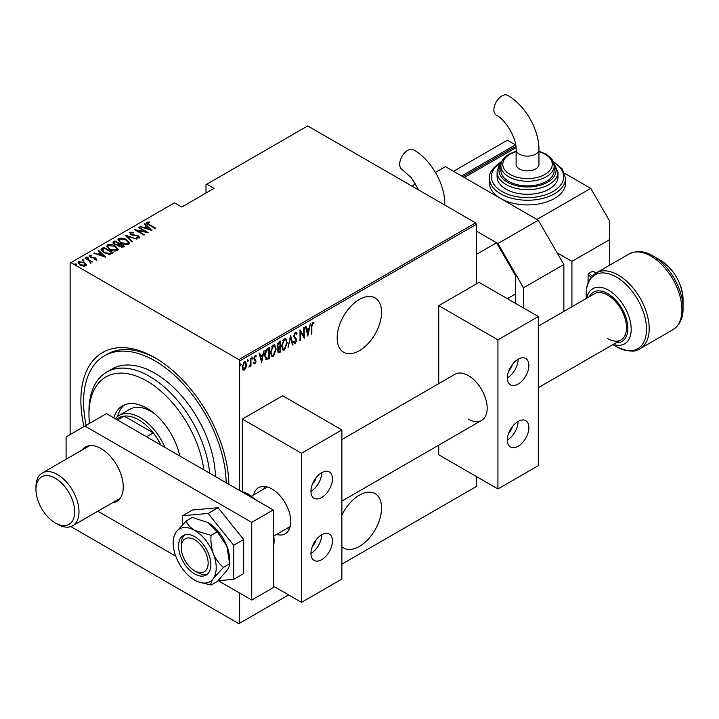 <?xml version="1.0" encoding="UTF-8"?>
<svg xmlns="http://www.w3.org/2000/svg" width="719" height="719" viewBox="0 0 719 719"><rect width="100%" height="100%" fill="white"/><g stroke="black" fill="none" stroke-linecap="round" stroke-linejoin="round"><path stroke-width="1.08" d="M154.882 357.703L154.873 357.703A104.641 60.414 60 0 1 154.882 357.703A104.641 60.414 60 0 1 228.858 484.3A100.84 58.221 -120 0 0 228.858 484.291M341.876 546.701A31.393 18.128 120 0 0 343.673 548.004A31.393 18.128 120 0 0 359.365 546.449A31.393 18.128 120 0 0 379.875 518.785A31.393 18.128 120 0 0 375.057 493.629A31.393 18.128 120 0 0 359.365 495.184A31.393 18.128 120 0 0 341.876 515.128M359.365 299.455A31.393 18.128 120 0 0 338.856 327.118A31.393 18.128 120 0 0 343.673 352.265A31.393 18.128 120 0 0 359.365 350.71A31.393 18.128 120 0 0 379.875 323.047A31.393 18.128 120 0 0 375.057 297.9A31.393 18.128 120 0 0 359.365 299.455M70.12 434.6L70.12 263.1L70.929 262.633L238.825 359.572L475.601 222.863L476.409 224.265L476.409 283.915M245.934 367.822L244.334 370.06L242.743 369.674L242.168 367.184L244.334 361.837L245.476 361.747L246.509 364.677L245.934 367.822L245.494 367.562M243.22 370.15L242.743 369.674M250.985 358.143L250.985 366.088L250.5 366.366L250.5 365.198L248.927 367.139L250.401 363.877L250.5 358.422L250.985 358.143M255.074 362.879L254.436 363.616L254.975 363.922L253.879 363.428L254.22 362.547L254.984 362.942L255.569 361.531L253.879 358.628L255.101 355.626L256.297 356.013L255.964 356.939L255.11 356.588L254.364 358.305L256.054 361.217L254.975 363.922L253.879 363.428M254.22 362.547L254.984 362.942M255.425 360.893L254.077 359.743M255.101 355.626L256.297 356.013L255.757 355.698L255.47 356.498M255.964 356.939L254.409 356.408M253.825 357.999L255.865 360.102L255.326 359.788L256.054 361.217M268.798 357.613L265.895 359.392L266.425 359.707L264.745 355.492C264.511 352.768 265.464 350.45 267.603 348.544L269.328 347.547L269.328 358.422L265.994 359.563M277.624 347.915L278.289 348.248L277.183 346.1L278.945 341.992L280.437 341.13L280.437 352.004L278.298 352.831L277.66 350.917L277.858 348.113M290.584 335.279L292.993 344.761L292.471 345.066L290.521 337.409L288.049 347.619L290.584 335.279M303.742 327.684L304.227 327.406L304.227 338.281L300.479 331.863L300.479 340.438L300.003 340.716L300.003 329.841L303.742 336.231L303.742 327.684M311.83 326.651L311.83 333.886L311.345 334.164L311.345 326.821L312.657 322.256L314.005 322.732L313.709 323.739L312.612 323.397L311.83 326.651L311.354 326.372M312.657 322.256L314.005 322.732L313.466 322.418L313.178 323.397L312.45 323.029L313.709 323.739M476.409 224.265L239.634 360.965L239.634 490.511M239.634 593.049L239.634 623.184L288.607 594.919M341.876 564.154L476.409 486.484L476.409 476.544M307.966 336.115L305.431 326.705L305.961 326.399L306.734 329.437L309.08 328.08L310.383 323.847L307.804 336.025M295.302 332.277L296.983 333.679L296.507 334.506L295.293 333.4L294.206 335.863L296.614 340.411L295.284 343.718L293.837 342.711L294.296 341.777L295.347 342.568L296.138 340.734L293.72 336.132L295.302 332.277L296.12 332.232M294.754 333.086L295.824 333.382L294.323 333.49M295.599 342.361L294.745 343.403L295.284 343.718L294.565 343.754M294.61 342.334L295.347 342.568M287.321 342.55L284.463 349.964L282.953 350.072L281.524 345.947L284.418 338.559L285.883 338.46L286.818 342.262M276.213 348.967L273.355 356.381L271.845 356.489L270.416 352.364L273.31 344.976L274.775 344.868L275.719 348.67M261.725 362.816L259.191 353.397L259.721 353.101L260.494 356.139L262.839 354.782L264.143 350.548L261.563 362.718M251.767 356.921L252.791 357.864L252.306 359.051L251.83 358.422L252.306 357.235L252.791 357.864L252.306 357.235M247.3 359.5L248.325 360.444L247.839 361.63L247.363 361.001L247.839 359.815L248.325 360.444L247.839 359.815M240.056 363.688L241.081 364.623L240.595 365.809L240.119 365.18L240.595 363.994L241.081 364.623L240.595 363.994M475.601 222.863L307.705 125.933L206.002 184.648L206.002 193.043M84.465 262.498L86.325 264.862L85.867 265.823L83.134 266.093L80.115 265.005L78.092 262.642L78.739 261.707L84.465 262.498L86.496 264.889M85.507 257.941L92.392 261.923L90.891 261.617L90.936 262.902L90.217 263.037L89.596 260.979L85.022 258.229L85.507 257.941L85.507 258.507M90.936 263.522L90.936 262.902M90.36 255.982L90.72 257.051L95.771 258.022L96.499 259.685L94.432 259.748L94.18 259.217L95.672 259.191L95.321 258.319L90.27 257.348L89.507 255.497L91.628 255.344L91.933 255.91L90.36 255.982L90.261 256.674M95.555 259.856L95.321 258.319M89.138 256.045L89.507 255.497L89.507 256.117L90.675 255.865M96.822 259.208L96.499 259.685M102.125 248.352L103.86 247.354L113.278 252.791L110.034 254.265L103.86 252.648L101.055 249.637L102.125 248.352L102.125 248.972L103.86 247.974L103.86 247.354M114.968 240.937L124.387 246.374L123.326 246.985L119.273 246.635L117.889 245.116L114.375 244.361L112.883 242.627L114.968 240.937L115.391 241.809M125.106 235.086L136.943 239.121L126.859 236.165L132.512 241.683L131.99 241.979L125.106 235.266M138.264 227.483L138.749 227.204L148.168 232.641L137.005 230.52L144.42 234.807L143.944 235.086L134.525 229.649L145.669 231.761L138.264 227.483M147.862 222.782L149.507 224.634L155.771 228.256L155.286 228.534L148.932 224.858C147.107 224.13 146.442 223.25 146.937 222.198L149.372 222.045L149.804 222.638L147.862 222.782L148.069 224.346M146.532 222.764L146.937 222.198L146.937 222.818L149.372 222.665M70.929 262.633L174.519 202.83L181.781 207.018L214.073 188.378L206.802 184.19M151.907 230.484L139.953 226.512L144.276 227.501L146.622 226.143L144.384 223.951L144.905 223.654L151.907 230.484M130.543 232.785L131.047 234.331L138.605 235.904L139.468 237.944L136.43 237.854L136.304 237.261L138.56 237.351L138.165 236.209L130.552 234.601L129.582 232.219L133.321 232.435L133.33 232.983L130.543 232.785L130.283 233.63M139.854 237.342L139.468 237.944M138.56 237.351L138.56 237.971L138.56 237.351M129.132 232.893L129.582 232.219L129.582 232.839L131.469 232.623M126.517 239.661L129.42 242.977L128.647 244.19C125.717 244.954 123.093 244.568 120.765 243.031L117.889 239.697L118.698 238.501C121.601 237.764 124.207 238.151 126.517 239.661L126.517 240.236M115.408 246.069L118.311 249.394L117.539 250.607C114.609 251.371 111.984 250.985 109.656 249.448L106.78 246.114L107.589 244.918C110.492 244.172 113.099 244.559 115.408 246.069L115.408 246.653M105.666 257.177L93.713 253.205L98.036 254.193L100.381 252.836L98.144 250.652L98.665 250.347L105.666 257.177M86.711 257.735L87.979 257.905L87.979 257.285L88.284 258.013L87.017 257.842L86.711 257.105L87.979 257.285L88.284 258.013M82.245 260.314L83.512 260.485L83.512 259.865L83.817 260.593L82.55 260.422L82.245 259.685L83.512 259.865L83.817 260.593M75.001 264.493L76.268 264.664L76.268 264.044L76.574 264.781L75.306 264.601L75.001 263.873L76.268 264.044L76.574 264.781M239.634 623.184L238.825 623.652L70.848 526.578M83.97 426.61A104.641 60.414 60 0 1 154.873 357.703M239.634 360.965L238.825 359.572M156.239 358.502A100.84 58.221 -120 0 0 107.149 354.26L104.462 355.815A100.84 58.221 -120 0 0 86.145 425.351M149.372 222.62L149.372 222.045M140.484 226.692L140.484 226.206M144.276 227.986L144.276 227.501M144.429 228.04L146.622 226.764L146.622 226.143M144.78 224.346L144.905 223.654M144.905 224.274L151.107 230.314M145.49 227.914L150.037 229.469L147.341 226.845L145.49 228.399M150.037 229.954L150.037 229.469M138.749 227.761L138.749 227.204M145.669 231.824L146.739 232.444M137.005 231.078L137.005 230.52M135.936 230.457L137.005 230.673M145.669 232.228L145.669 231.761M133.321 232.983L133.321 232.435M130.543 233.405L131.047 234.951M131.047 234.852L131.047 234.331M132.17 235.239L132.17 234.754M136.862 235.76L136.862 235.257M139.783 237.638L138.605 235.904M137.814 238.124L138.56 237.971M125.789 235.94L126.859 236.299M132.116 241.908L126.859 236.165M126.966 240.55L129.384 243.283M117.925 240.029L118.698 238.501M118.698 239.121L121.187 238.654M119.021 240.461L120.343 242.779M125.897 244.667L127.649 244.271L128.279 242.887M121.25 242.752L127.649 243.651L128.315 242.582L126.032 239.939L119.687 239.05L118.977 240.137L121.25 243.301M127.649 244.271L127.649 243.651M118.95 243.858L119.857 244.388M122.931 246.159L123.848 246.689M112.946 242.941L113.467 241.8M113.467 242.42L114.968 241.557M117.296 245.17L118.95 244.415L118.95 243.795L115.444 241.773L114.734 242.186L113.97 243.004L114.86 244.083L117.503 244.505L118.95 243.795M114.06 243.337L114.402 244.379M121.466 247.381L122.931 246.716L122.931 246.096L119.588 244.541L118.86 245.314L119.74 246.338L122.931 246.096M118.968 245.646L119.264 246.626M122.275 247.102L122.275 246.482M119.74 246.878L119.74 246.338M117.503 245.125L117.503 244.505M114.86 244.613L114.86 244.083M115.858 246.968L118.276 249.691M106.816 246.446L107.589 244.918M107.589 245.538L110.079 245.071M107.913 246.869L109.234 249.187M114.797 251.075L116.55 250.679L117.17 249.304M110.142 249.169L116.55 250.059L117.206 248.99L114.923 246.356L108.578 245.458L107.868 246.554L110.142 249.709M116.55 250.679L116.55 250.059M111.822 252.576L112.739 253.097M101.1 249.969L102.125 248.972M108.56 254.283L111.427 253.358L111.822 252.513L104.345 248.19L102.215 250.059L103.392 252.369M109.432 254.211L109.432 253.591L111.822 252.513M104.345 252.917L104.345 252.369L109.432 253.591M102.314 249.628L104.345 252.369M94.243 253.385L94.243 252.899M98.036 254.679L98.036 254.193M98.188 254.733L100.381 253.465L100.381 252.836M98.539 251.039L98.665 250.347M98.665 250.967L104.866 257.016M99.249 254.616L103.797 256.162L101.1 253.537L99.249 255.092M103.797 256.647L103.797 256.162M95.672 259.811L95.321 258.939M91.628 255.865L91.628 255.344M90.36 256.602L90.72 257.672M90.72 257.582L90.72 257.051M91.52 257.851L91.52 257.348M92.859 257.977L92.859 257.393M94.522 258.031L94.522 257.519M95.663 258.579L95.771 258.022M95.771 258.642L96.499 260.305M87.979 257.905L88.284 258.633M89.264 260.736L90.891 261.68M83.512 260.485L83.817 261.213M78.146 262.974L78.739 261.707M78.739 262.336L80.285 261.959M79.144 263.289L79.926 264.898M84.339 266.192L85.444 264.898M80.591 265.266L80.591 264.727L85.022 265.338L85.507 264.61L85.507 265.23M85.022 265.958L83.97 262.777L79.593 262.201L79.081 262.965L80.591 264.727M76.268 264.664L76.574 265.401M311.345 333.607L311.83 333.886M305.557 326.633L306.734 329.437M308.936 328.17L308.712 329.275M307.786 333.984L307.57 335.099M308.837 329.338L308.298 329.032L306.438 330.102L307.903 334.056L308.837 329.338L306.977 330.416L307.903 334.056M306.438 330.102L306.977 330.416M303.688 336.204L303.688 337.562M300.003 331.585L300.479 331.863M300.003 340.159L300.479 340.438M300.003 330.228L303.742 336.231M295.842 332.142L296.983 333.679M293.747 335.602L294.206 335.863M293.667 335.557L294.404 336.816M293.864 336.51L296.309 338.928M295.77 338.622L296.614 340.411M293.756 341.471L294.808 342.253M290.323 336.061L292.993 344.761M285.605 347.601L283.924 349.659L284.463 349.964M283.924 349.659L282.693 349.883M285.614 338.343L286.773 341.768M285.389 339.467L283.897 339.35L282.756 340.536M281.533 346.432L282.891 348.724M282.01 345.668L283.151 348.913L284.436 348.868L286.836 342.837L285.677 339.584L284.436 339.665L282.01 345.668L281.542 345.399M283.897 339.35L284.436 339.665M279.898 341.444L279.898 342.496M279.898 346.603L279.898 347.654M279.898 351.205L280.437 352.004M279.898 351.699L278.846 352.31L279.385 352.616M278.846 352.31L278.046 352.589M277.121 345.515L278.082 346.909M277.201 345.56L278.621 347.214L277.92 346.909M278.621 347.214L279.961 346.567L279.961 342.532L279.421 342.217L277.75 343.43M277.606 350.306L278.756 351.24M277.687 350.351L279.296 351.555L278.28 351.429M279.296 351.555L279.961 351.169L279.961 347.69L279.421 347.376L278.253 348.23M279.089 347.565L279.628 347.879L278.145 350.62M278.702 342.63L279.242 342.945L277.66 345.821M279.961 342.532L279.242 342.945M274.496 354.018L272.816 356.067L273.355 356.381M272.816 356.067L271.584 356.3M274.505 344.752L275.665 348.176M274.29 345.884L272.789 345.767L271.647 346.953M270.425 352.849L271.782 355.132M270.901 352.085L272.043 355.321L273.328 355.276L275.728 349.245L274.568 345.992L273.328 346.073L270.901 352.085L270.434 351.816M272.789 345.767L273.328 346.073M268.798 347.861L268.798 348.913M268.798 358.107L269.328 358.422M267.666 358.763L268.205 359.078M264.754 356.076L265.967 358.179M264.754 354.943L266.713 358.511L268.852 357.586L268.852 348.94L267.666 349.003L265.599 350.872M265.688 358.071L266.713 358.511M266.048 350.216L266.587 350.521L265.23 355.222M268.852 348.94L266.587 350.521M259.316 353.326L260.494 356.139M262.687 354.862L262.471 355.968M261.545 360.686L261.33 361.792M262.597 356.04L262.058 355.725L260.197 356.795L261.662 360.749L262.597 356.04L260.736 357.109L261.662 360.749M260.197 356.795L260.736 357.109M253.681 362.232L254.445 362.628M254.886 360.587L254.292 360.111L254.886 360.587M255.425 356.633L254.58 356.282L255.425 356.633M253.915 358.044L254.364 358.305M253.969 358.673L255.326 359.788M252.252 357.55L251.767 358.736M250.446 363.41L250.446 365.162M250.5 365.809L250.985 366.088M249.484 366.115L249.053 366.69M247.785 360.129L247.3 361.315M244.873 368.622L243.804 369.755L244.334 370.06M243.804 369.755L242.959 369.943M245.197 361.639L245.97 364.147M246.006 364.38L246.509 364.677M244.972 362.655L243.247 362.987M242.114 366.582L243.804 368.775M242.186 366.627L244.343 369.09L243.211 368.928M243.804 362.502L244.343 362.816L242.654 366.897M244.343 369.09L246.033 364.946L245.26 362.753L244.343 362.816M240.541 364.317L240.056 365.495M203.881 469.884A81.813 47.229 -120 0 0 146.802 381.007A81.813 47.229 -120 0 0 88.958 414.405A81.813 47.229 -120 0 0 89.453 423.437M88.958 414.405L88.958 411.295A85.615 49.431 60 0 1 106.691 372.109A85.615 49.431 60 0 1 149.498 376.343A85.615 49.431 60 0 1 209.66 473.219M154.747 413.847A41.855 24.167 -120 0 0 150.837 411.295A41.855 24.167 -120 0 0 129.914 409.228L119.147 415.438A41.855 24.167 60 0 1 140.079 417.514A41.855 24.167 60 0 1 164.885 447.371M124.648 404.77A48.515 28.014 -120 0 0 117.601 416.472M113.818 417.883A48.515 28.014 60 0 1 122.545 405.786A48.515 28.014 60 0 1 146.802 408.194A48.515 28.014 60 0 1 179.795 455.972M226.161 482.746A100.84 58.221 -120 0 0 154.873 360.812A100.84 58.221 -120 0 0 104.462 355.815M215.403 476.535A85.615 49.431 -120 0 0 154.873 373.242A85.615 49.431 -120 0 0 112.065 369L106.691 372.109M160.921 445.079A39.958 23.071 -120 0 0 153.282 432.901A39.958 23.071 -120 0 0 138.731 419.842A39.958 23.071 -120 0 0 124.18 416.103A39.958 23.071 -120 0 0 118.752 417.865L116.271 419.303M146.559 436.784L153.282 432.901L124.18 416.103L117.458 419.986M115.274 418.728A41.855 24.167 60 0 1 119.147 415.438M57.475 524.232L55.318 522.992A27.394 15.818 -120 0 0 55.327 522.992A27.394 15.818 -120 0 0 74.695 511.802A27.394 15.818 -120 0 0 55.327 478.252A27.394 15.818 -120 0 0 35.95 489.432A27.394 15.818 -120 0 0 55.318 522.992L57.475 524.232A30.441 17.58 60 0 0 72.7 525.742A30.441 17.58 60 0 0 77.364 501.35A30.441 17.58 60 0 0 57.475 474.522A30.441 17.58 60 0 0 42.25 473.012A30.441 17.58 60 0 0 35.95 486.952L35.95 489.432M538.297 326.174L594.397 293.783A26.639 15.378 60 0 1 607.708 295.105A26.639 15.378 60 0 1 625.117 318.571A26.639 15.378 60 0 1 621.027 339.916A26.639 15.378 60 0 1 607.708 338.595M640.126 348.67C635.488 352.49 627.561 351.834 616.345 346.684L612.822 344.653L616.345 346.684A42.646 24.617 -120 0 0 646.498 329.275A42.646 24.617 -120 0 0 616.345 277.049A42.646 24.617 -120 0 0 586.183 294.457C585.931 284.949 589.319 277.75 596.366 272.869A43.76 25.264 60 0 1 618.241 275.044A43.76 25.264 60 0 1 646.83 313.601A43.76 25.264 60 0 1 640.126 348.67L672.876 329.76A43.76 25.264 -120 0 0 679.581 294.691A43.76 25.264 -120 0 0 650.992 256.135A43.76 25.264 -120 0 0 629.116 253.969C636.863 250.302 644.79 250.967 652.897 255.946L652.897 255.946A42.646 24.617 60 0 1 683.05 308.172L683.05 299.347A31.834 18.379 -120 0 0 660.536 260.359L652.897 255.946L660.536 260.359C674.305 269.733 681.81 282.738 683.05 299.347M563.858 311.417L563.858 264.502L523.495 287.798L497.934 243.525L476.409 231.105L496.586 242.752L476.409 254.4M523.495 307.993L523.495 287.798M497.934 243.525L538.297 220.23L445.465 166.637L435.426 172.425M411.834 186.05L415.654 183.848M538.297 220.23L563.858 264.502M194.696 536.662A22.828 13.185 -120 0 0 183.282 535.529A22.828 13.185 -120 0 0 179.786 553.828A22.828 13.185 -120 0 0 194.696 573.942A22.828 13.185 -120 0 0 206.11 575.074A22.828 13.185 -120 0 0 209.615 556.776A22.828 13.185 -120 0 0 194.696 536.662M198.067 581.797L211.098 585.041L217.246 581.491L226.791 570.724C228.858 567.659 229.819 565.359 229.676 563.804L223.519 567.363C219.187 563.912 215.79 559.337 213.336 553.639C211.287 547.752 210.541 541.65 211.098 535.331L217.246 531.781L226.791 545.874L229.676 563.804L229.676 559.966A30.441 17.58 -120 0 0 226.791 545.874A30.441 17.58 60 0 0 208.15 522.677L217.246 531.781M211.098 585.041C210.532 583.765 211.278 581.581 213.336 578.489L223.519 567.363M211.098 535.331L194.696 530.442C190.4 527.746 187.578 524.591 186.239 520.978L192.395 517.428L208.15 522.677M186.239 520.978L176.056 532.114L173.737 537.012L173.414 539.295A30.441 17.58 -120 0 0 176.056 556.964A30.441 17.58 -120 0 0 194.696 580.161A30.441 17.58 -120 0 0 197.923 581.734A30.441 17.58 -120 0 0 213.336 578.489A30.441 17.58 -120 0 0 213.336 553.639A30.441 17.58 -120 0 0 194.696 530.442A30.441 17.58 -120 0 0 176.056 532.114A30.441 17.58 -120 0 0 173.414 539.295M217.992 580.736L233.711 579.334L243.669 573.582L243.669 539.502L218.109 507.704L192.548 509.987L182.59 515.739L182.59 524.591M233.711 579.334L233.711 545.254L243.669 539.502M233.711 545.254L208.15 513.456L218.109 507.704M208.15 513.456L182.59 515.739M112.452 502.788A31.393 18.128 -120 0 0 116.757 501.404A31.393 18.128 -120 0 0 121.574 476.248A31.393 18.128 -120 0 0 101.064 448.584A31.393 18.128 -120 0 0 85.363 447.029A31.393 18.128 -120 0 0 82.011 450.067M218.261 580.709L251.74 600.041L251.74 522.371L84.923 426.052L66.085 436.927L66.085 459.261M97.874 511.209L175.76 556.173M251.74 600.041L273.265 587.612L273.265 509.942L106.448 413.632L84.923 426.052M251.74 522.371L273.265 509.942M444.773 205.068L444.773 203.908C444.953 183.893 430.915 159.564 413.488 149.714A11.414 6.588 120 0 0 407.781 150.28A11.414 6.588 120 0 0 400.321 160.337A11.414 6.588 120 0 0 402.074 169.486L411.322 177.665L418.8 190.068M515.424 303.337L515.424 275.377L496.586 242.752M507.353 298.673L515.424 294.017M312.513 546.036A7.612 4.395 120 0 0 316.081 539.87M312.513 483.896A7.612 4.395 120 0 0 316.081 477.731M253.645 494.906A26.639 15.378 60 0 1 258.597 487.653A26.639 15.378 60 0 1 271.917 488.974A26.639 15.378 60 0 1 289.317 512.44A26.639 15.378 60 0 1 285.236 533.786A26.639 15.378 60 0 1 276.473 534.451M321.699 472.662A15.225 8.79 -60 0 1 329.311 471.907A15.225 8.79 -60 0 1 331.639 484.103A15.225 8.79 -60 0 1 321.699 497.512A15.225 8.79 -60 0 1 314.086 498.267A15.225 8.79 -60 0 1 311.749 486.071A15.225 8.79 -60 0 1 321.699 472.662A15.225 8.79 -60 0 1 310.932 491.302M321.699 559.652A15.225 8.79 120 0 0 331.639 546.242A15.225 8.79 120 0 0 329.311 534.046A15.225 8.79 120 0 0 321.699 534.801A15.225 8.79 120 0 0 311.749 548.211A15.225 8.79 120 0 0 314.086 560.407A15.225 8.79 120 0 0 321.699 559.652M310.932 553.441A15.225 8.79 120 0 0 321.699 534.801M301.513 602.369L301.513 453.24L341.876 429.935L341.876 579.074L301.513 602.369L273.265 586.057M301.513 453.24L242.321 419.069L242.321 491.221M242.321 419.069L282.684 395.765L341.876 429.935M197.392 572.387L194.696 570.832A19.027 10.983 -120 0 0 208.15 563.067A19.027 10.983 -120 0 0 194.696 539.771A19.027 10.983 -120 0 0 181.242 547.536A19.027 10.983 -120 0 0 194.696 570.832L197.392 572.387A22.828 13.185 60 0 0 207.378 574.157M289.326 529.067A26.639 15.378 60 0 1 286.701 528.546M263.873 489.001A26.639 15.378 60 0 1 264.736 486.466M181.242 547.536L181.242 544.427A22.828 13.185 60 0 1 184.711 534.891M501.952 95.915A11.414 6.588 120 0 0 494.492 105.972A11.414 6.588 120 0 0 496.245 115.121C505.978 119.974 516.781 138.677 516.116 149.534A11.414 6.588 180 0 0 519.46 154.199A11.414 6.588 180 0 0 535.601 154.199A11.414 6.588 180 0 0 538.944 149.534C539.124 129.519 525.086 105.199 507.659 95.348A11.414 6.588 120 0 0 501.952 95.915M538.944 149.534L538.944 164.3A11.414 6.588 180 0 1 531.898 170.394A11.414 6.588 180 0 1 519.46 168.965A11.414 6.588 180 0 1 516.116 164.3L516.116 149.534M500.891 165.855L500.891 170.52A26.639 15.378 0 0 0 517.338 184.72A26.639 15.378 0 0 0 546.368 181.395A26.639 15.378 0 0 0 554.169 170.52L554.169 165.855A26.639 15.378 180 0 1 546.368 176.73A26.639 15.378 180 0 1 517.338 180.065A26.639 15.378 180 0 1 500.891 165.855C500.559 161.892 503.291 157.982 509.088 154.109L516.116 151.206M497.09 172.066L497.09 176.73A30.441 17.571 0 0 0 515.883 192.971A30.441 17.571 0 0 0 549.055 189.16A30.441 17.571 0 0 0 557.971 176.73L557.971 172.066A30.441 17.571 180 0 1 549.055 184.495A30.441 17.571 180 0 1 515.883 188.306A30.441 17.571 180 0 1 497.09 172.066L498.842 165.855L501.458 162.503M489.477 178.285L489.477 182.941A38.053 21.965 0 0 0 500.622 198.48A38.053 21.965 0 0 0 554.439 198.48A38.053 21.965 0 0 0 565.583 182.941L565.583 178.285A38.053 21.965 180 0 1 554.439 193.815A38.053 21.965 180 0 1 512.971 198.579A38.053 21.965 180 0 1 489.477 178.285C488.569 173.486 492.416 168.021 501.017 161.874L501.907 161.38M609.595 265.23L609.595 221.003L590.757 188.378L536.949 219.448L464.303 177.503L516.044 147.638M590.757 188.378L564.694 173.333M595.485 273.418A11.414 6.588 -120 0 0 592.645 271.18L588.879 273.355A11.414 6.588 60 0 1 592.258 276.168M592.645 271.18A1.141 0.656 -60 0 1 593.211 271.126L595.862 273.175M588.07 283.115L588.07 274.748A1.141 0.656 -60 0 1 588.879 273.355M557.126 252.845L571.929 261.392L609.595 239.643M571.929 261.392L571.929 306.752M462.955 176.73L514.076 147.215L515.424 147.988L515.424 144.887L461.607 175.957L453.536 171.293L507.353 140.223L515.424 144.887M508.935 432.631A7.612 4.395 120 0 0 512.494 426.466M508.935 370.501A7.612 4.395 120 0 0 512.494 364.335M341.876 439.57L455.019 374.248A26.639 15.378 60 0 1 468.339 375.57A26.639 15.378 60 0 1 485.738 399.045A26.639 15.378 60 0 1 481.658 420.381A26.639 15.378 60 0 1 468.339 419.069M518.111 359.257A15.225 8.79 -60 0 1 525.724 358.502A15.225 8.79 -60 0 1 528.061 370.698A15.225 8.79 -60 0 1 518.111 384.117A15.225 8.79 -60 0 1 510.499 384.872A15.225 8.79 -60 0 1 508.171 372.667A15.225 8.79 -60 0 1 518.111 359.257A15.225 8.79 -60 0 1 507.353 377.897M518.111 446.247A15.225 8.79 120 0 0 528.061 432.838A15.225 8.79 120 0 0 525.724 420.642A15.225 8.79 120 0 0 518.111 421.397A15.225 8.79 120 0 0 508.171 434.806A15.225 8.79 120 0 0 510.499 447.002A15.225 8.79 120 0 0 518.111 446.247M507.353 440.037A15.225 8.79 120 0 0 518.111 421.397M497.934 488.974L497.934 339.844L538.297 316.54L538.297 465.669L497.934 488.974L438.743 454.794L438.743 445.16M497.934 339.844L438.743 305.665L438.743 383.649M438.743 305.665L479.097 282.36L538.297 316.54M149.507 225.191L149.507 224.634M134.678 235.589L134.678 235.041M118.626 244.604L118.626 243.984M111.427 253.358L111.427 252.737M294.862 337.669L295.401 337.975M267.666 349.003L268.205 349.317M273.265 547.635A38.053 21.965 -120 0 0 273.265 532.527M253.708 498.653A38.053 21.965 -120 0 0 247.165 493.944A38.053 21.965 -120 0 0 240.622 491.095M586.659 298.25A31.834 18.379 60 0 1 608.696 290.287A31.834 18.379 60 0 1 631.084 326.543A31.834 18.379 60 0 1 613.298 344.383M616.003 342.819A28.472 16.438 -120 0 0 627.39 323.316A28.472 16.438 -120 0 0 607.708 293.604A28.472 16.438 -120 0 0 589.364 296.686M444.773 203.908A11.414 6.588 180 0 1 444.621 204.978M501.556 162.215A36.148 20.869 0 0 0 502.177 191.605A36.148 20.869 0 0 0 553.091 191.488A36.148 20.869 0 0 0 553.504 162.215M500.99 164.462A28.535 16.474 0 0 0 511.865 184.289A28.535 16.474 0 0 0 547.707 182.168A28.535 16.474 0 0 0 554.07 164.462M516.116 151.637A24.734 14.281 0 0 0 510.041 154.208A24.734 14.281 0 0 0 510.041 174.402A24.734 14.281 0 0 0 545.02 174.402A24.734 14.281 0 0 0 538.944 151.637M591.216 277.399A10.273 5.932 -120 0 0 588.07 274.748M118.977 240.137L118.977 240.757M128.315 242.582L128.315 243.202M118.86 245.314L118.86 245.934M113.97 243.004L113.97 243.624M107.868 246.554L107.868 247.174M117.206 248.99L117.206 249.61M95.834 258.939L95.834 259.559M79.081 262.965L79.081 263.585M313.34 323.487L312.801 323.173M283.151 348.913L282.612 348.598M285.677 339.584L285.137 339.269M272.043 355.321L271.503 355.015M274.568 345.992L274.029 345.686M254.571 362.933L254.041 362.619M255.605 356.579L255.074 356.264M254.859 359.293L254.319 358.988M245.26 362.753L244.721 362.448M120.118 498.366L72.7 525.742M89.677 445.636L42.25 473.012M239.598 490.502L248.118 493.845L256.557 500.298M273.265 529.229L273.265 548.813M586.183 298.52L586.183 294.457M596.366 272.869L629.116 253.969M672.876 329.76C679.913 324.88 683.311 317.681 683.05 308.172M455.819 211.449L446.706 206.182M274.406 535.646L290.197 526.533M621.027 339.916L538.297 387.685M481.658 420.381L341.876 501.089M251.578 496.101L267.36 486.988M554.169 165.855L552.48 160.121L551.078 158.216L546.063 154.163L538.944 151.206M557.971 172.066L553.603 162.503M565.583 178.285L562.267 168.911L553.163 161.38"/></g></svg>
